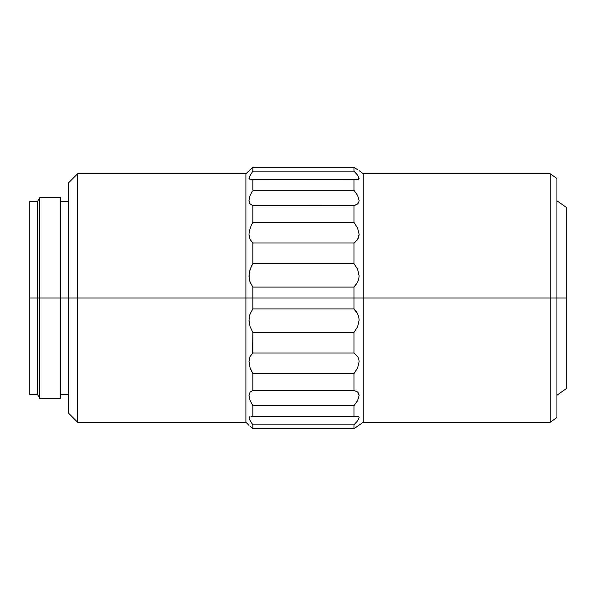 <?xml version="1.0" encoding="UTF-8"?>
<svg xmlns="http://www.w3.org/2000/svg" width="596" height="596" viewBox="0 0 596 596"><rect width="100%" height="100%" fill="white"/><g stroke="black" fill="none" stroke-linecap="round" stroke-linejoin="round"><path stroke-width="0.89" d="M556.94 395.245L566.2 388.689L566.2 298L550.205 298L550.205 422.259L550.205 298L363.262 298L363.262 422.259L363.262 298L353.957 298L353.957 308.929L355.968 311.164L353.957 308.929L353.957 287.071L252.853 287.071L252.853 298L353.957 298L77.651 298L77.651 422.259L77.651 298L68.391 298L68.391 412.998L68.391 298L39.746 298L39.746 398.337L39.746 298L37.518 298L37.518 394.47L37.518 298L29.8 298L29.8 394.47L29.8 298L37.518 298L37.518 201.53L37.518 298L39.746 298L39.746 197.663L39.746 298L60.673 298L60.673 197.663L39.746 197.663L37.518 201.53L29.8 201.53L29.8 298L29.8 201.53M357.607 400.534L353.957 405.764L353.957 416.701L357.607 416.313L358.725 416.738L359.127 417.669L357.615 420.821L353.957 424.866L353.957 428.658L363.262 422.259L550.205 422.259L556.94 417.491L556.94 178.509L556.94 298L566.2 298L566.2 207.311L566.2 388.689M248.994 425.35L245.902 422.259L245.902 298L245.902 422.259L77.651 422.259L68.391 412.998M68.391 183.002L68.391 298L77.651 298L77.651 173.741L68.391 183.002L68.391 298L60.673 298L60.673 398.337L60.673 197.663M353.972 308.952L357.607 313.779L358.725 316.796L359.127 320.104M357.429 313.429L357.198 313.012M357.607 326.787L353.957 332.449L353.957 352.996L357.607 356.438L358.725 358.844L359.127 361.683L357.615 367.866L354.501 372.962M356.535 369.922L356.982 369.133M250.953 416.284L252.853 416.701L252.853 405.764L250.059 400.378L248.994 395.543L250.067 392.116L252.853 390.417L353.957 390.417L353.957 373.67L353.957 390.417L357.54 391.989M250.059 400.378L248.994 395.543L250.059 392.123L252.853 390.417L252.853 373.67L252.853 390.417L353.957 390.417L357.607 392.041L358.725 393.554L359.127 395.558L357.615 400.527M356.78 401.95L357.146 401.354M356.445 416.284L357.511 416.299M359.127 320.119L357.615 326.772L353.957 332.449L252.853 332.449L250.059 326.593L248.994 320.097L250.067 313.928L252.853 308.929L252.853 287.071L250.059 282.05L249.27 279.107M355.968 311.164L357.607 313.779M359.127 361.683L357.615 367.866L353.957 373.67L252.853 373.67L250.059 367.687L248.994 361.653L250.067 356.55L252.853 352.996L252.853 332.449L252.562 353.234M357.615 426.304L353.957 428.658L252.853 428.658L353.957 428.658L353.957 424.866L252.853 424.866L252.853 428.658L250.059 426.252L252.853 428.658L252.853 424.866L249.262 419.003L249.27 416.76M250.432 401.272L250.707 401.875M248.994 395.565L249.031 396.362M251.624 371.427L251.922 372.001M250.193 368.067L250.439 368.738M250.633 369.229L250.782 369.602M249.381 365.214L249.039 362.882M250.037 356.617L249.858 357.026M250.104 326.72L250.476 327.77M353.957 352.996L252.853 352.996L353.957 352.996L353.957 332.449L252.853 332.449L250.059 326.593L248.994 320.097M248.994 320.164L249.031 321.333M250.022 314.047L249.873 314.487M249.262 179.232L249.27 176.975L252.853 171.134L252.853 167.342L245.902 173.741L77.651 173.741L77.651 298L245.902 298L245.902 173.741L245.902 298L252.853 298L252.853 308.929L252.443 309.473M248.994 275.97L249.031 277.103M249.262 279.062L249.262 272.633M251.214 266.516L250.894 267.217M249.27 272.581L251.288 266.367M251.296 266.345L252.428 264.244M250.059 282.05L248.994 275.866L250.067 269.385L252.853 263.551L353.957 263.551L353.957 243.004L252.853 243.004L252.853 263.551L252.853 243.004L250.059 239.436L248.994 234.31L249.27 231.337L251.288 225.273M249.21 236.754L249.031 235.383M251.296 225.258L252.853 222.33L252.853 205.583L250.067 203.884L249.27 202.394L248.994 200.435L250.059 195.622M248.994 200.48L249.046 201.359M250.067 195.607L252.287 191.152M357.66 169.726L353.957 167.342L353.957 171.134L353.957 167.342L252.853 167.342L252.853 171.134L353.957 171.134L357.607 175.172L359.127 178.338L358.725 179.262L357.615 179.687L353.957 179.299L353.957 190.236L252.853 190.236L353.957 190.236L353.957 179.299L252.853 179.299L252.853 190.236L252.853 179.299L250.655 179.731M353.957 190.236L357.607 195.466L359.127 200.45L358.725 202.446L357.615 203.951L353.957 205.583L353.957 222.33L353.957 205.583L252.853 205.583L252.853 222.33L353.957 222.33L357.607 228.126L359.127 234.332L358.725 237.156L357.615 239.562L353.957 243.004L353.957 263.551L357.607 269.213L359.127 275.896L358.725 279.204L357.615 282.213L353.957 287.071L353.957 298L363.262 298L363.262 173.741L363.262 298L550.205 298L550.205 173.741L550.205 298L556.94 298L556.94 417.491M252.853 308.929L353.957 308.929L252.853 308.929M252.458 416.582L353.957 416.701L353.957 405.764L252.853 405.764L252.853 416.701L354.434 416.589M248.994 200.435L250.059 203.877L252.853 205.583L354.426 205.478M354.575 205.441L355.164 205.27M354.426 242.706L357.615 239.562L359.127 234.317M354.575 242.609L354.963 242.326M357.615 269.228L359.127 275.896M357.607 282.221L355.134 285.849M359.127 417.669L357.615 420.821L353.957 424.866L252.853 424.866L250.067 420.731M353.957 405.764L252.853 405.764M357.607 392.041L359.127 395.558M353.957 373.67L252.853 373.67L250.059 367.687L248.994 361.653M353.957 287.071L252.853 287.071M252.853 263.551L353.957 263.551L357.607 269.213M353.957 243.004L252.853 243.004L250.059 239.436L248.994 234.31M252.853 222.33L353.957 222.33M354.329 179.389L252.428 179.433M359.127 178.338L356.892 179.731M252.853 171.134L353.957 171.134M357.615 169.696L353.957 167.342L252.853 167.342L250.059 169.748M248.994 178.338L249.091 178.927M248.994 320.134L249.255 323.3M68.391 394.47L60.673 394.47M60.673 398.337L39.746 398.337L37.518 394.47L29.8 394.47M359.127 170.65L363.262 173.741L550.205 173.741L556.94 178.509M68.391 201.53L60.673 201.53M556.94 200.755L566.2 207.311"/></g></svg>
